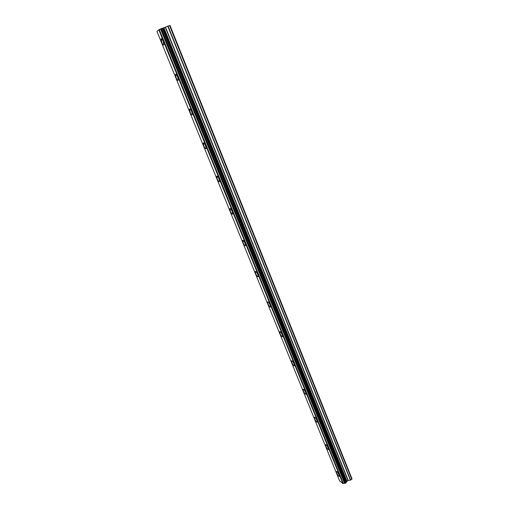 <?xml version="1.0" encoding="UTF-8"?>
<svg xmlns="http://www.w3.org/2000/svg" width="509" height="509" viewBox="0 0 509 509"><rect width="100%" height="100%" fill="white"/><g stroke="black" fill="none" stroke-linecap="round" stroke-linejoin="round"><path stroke-width="0.76" d="M163.65 45.021C163.128 45.034 162.498 44.175 161.747 42.438L161.238 38.665M163.147 41.261L163.853 44.728C163.446 45.422 162.74 44.658 161.741 42.438L161.029 38.964C161.436 38.264 162.142 39.028 163.147 41.261M178.055 80.377C177.514 80.39 176.858 79.512 176.089 77.743L175.63 74.212M177.59 76.859L178.252 80.091C177.826 80.772 177.107 79.989 176.089 77.743L175.427 74.505C175.847 73.818 176.566 74.607 177.59 76.859M192.135 114.945C191.575 114.951 190.9 114.054 190.112 112.247L189.685 108.951M191.708 111.649L192.326 114.665C191.887 115.327 191.149 114.525 190.105 112.254L189.488 109.231C189.927 108.563 190.665 109.371 191.708 111.649M205.897 148.743C205.324 148.743 204.631 147.826 203.823 145.988L203.428 142.908M205.509 145.663L206.081 148.469C205.63 149.112 204.873 148.284 203.816 145.994L203.237 143.175C203.689 142.533 204.446 143.36 205.509 145.663M219.366 181.796C218.768 181.789 218.056 180.854 217.228 178.983L216.866 176.101M218.997 178.92L219.538 181.535C219.067 182.158 218.297 181.306 217.222 178.99L216.681 176.362C217.152 175.739 217.922 176.591 218.997 178.92M232.537 214.136C231.919 214.124 231.194 213.163 230.342 211.26L230.004 208.563M232.193 211.439L232.702 213.888C232.219 214.48 231.43 213.602 230.342 211.267L229.833 208.811C230.31 208.219 231.099 209.091 232.193 211.439M245.586 245.542C245.083 246.101 244.282 245.204 243.175 242.844L242.857 240.318M245.103 243.257L245.58 245.548C245.083 246.108 244.282 245.204 243.175 242.844L242.691 240.553C243.187 239.987 243.996 240.891 245.103 243.257M258.038 276.75C257.389 276.718 256.625 275.719 255.734 273.753L255.435 271.386M257.739 274.396L258.184 276.533C257.669 277.061 256.854 276.132 255.728 273.753L255.283 271.609C255.792 271.074 256.612 272.003 257.739 274.396M270.387 307.073C269.719 307.029 268.937 306.004 268.027 304.007L267.74 301.792M270.101 304.866L270.521 306.87C269.993 307.36 269.159 306.405 268.027 304.007L267.6 302.002C268.122 301.506 268.956 302.461 270.101 304.866M282.476 336.767C281.795 336.704 280.993 335.66 280.065 333.63L279.791 331.556M282.202 334.699L282.603 336.57C282.062 337.028 281.21 336.048 280.058 333.63L279.657 331.753C280.198 331.289 281.044 332.269 282.202 334.699M294.31 365.85C293.617 365.767 292.802 364.699 291.854 362.637L291.593 360.696M294.056 363.91L294.431 365.666C293.878 366.086 293.012 365.074 291.848 362.643L291.472 360.881C292.02 360.455 292.885 361.466 294.056 363.91M305.909 394.335C305.203 394.24 304.363 393.145 303.402 391.058L303.154 389.232M305.661 392.515L306.017 394.163C305.451 394.545 304.573 393.508 303.396 391.058L303.04 389.404C303.599 389.016 304.477 390.053 305.661 392.515M317.266 422.247C316.547 422.133 315.695 421.013 314.715 418.901L314.473 417.183M317.031 420.542L317.368 422.088C316.789 422.432 315.898 421.363 314.708 418.901L314.371 417.342C314.944 416.998 315.834 418.067 317.031 420.542M328.4 449.606C327.669 449.466 326.803 448.321 325.798 446.183L325.569 444.573M328.171 447.996L328.496 449.46C327.898 449.752 327.001 448.664 325.792 446.183L325.474 444.72C326.065 444.414 326.963 445.509 328.171 447.996M339.306 476.418C338.568 476.259 337.683 475.088 336.665 472.925L336.443 471.41M339.089 474.91L339.395 476.284C338.784 476.539 337.874 475.419 336.659 472.925L336.354 471.544C336.958 471.283 337.868 472.403 339.089 474.91M346.254 482.093L348.003 480.49L350.618 480.114L352.037 478.893L170 25.45L162.81 28.148M343.314 483.448L345.382 483.232L346.324 482.265L162.791 28.103L158.802 29.745L156.963 31.45L339.605 480.833L342.869 483.55L343.314 483.448L159.279 29.535M351.814 479.402L169.529 25.539M346.763 481.336L163.669 27.931M346.693 481.438L163.548 27.963M342.869 483.55L158.802 29.745M350.618 480.114L168.021 26.093M350.389 480.191L167.76 26.201M348.232 480.413L165.552 27.251M348.003 480.49L165.298 27.359M346.934 481.126L163.943 27.855M346.788 481.266L163.733 27.919M346.33 482.347L162.753 28.103M346.165 482.723L162.409 28.173M346.05 482.831L162.244 28.218M345.382 483.232L161.398 28.529M345.21 483.289L161.2 28.612M344.65 483.346L160.634 28.886M344.536 483.327L160.526 28.943M343.111 483.525L159.043 29.63M346.33 482.284L162.791 28.103"/></g></svg>

